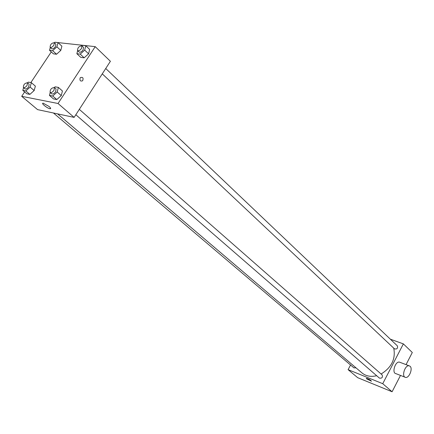 <?xml version="1.0" encoding="UTF-8"?>
<svg xmlns="http://www.w3.org/2000/svg" width="434" height="434" viewBox="0 0 434 434"><rect width="100%" height="100%" fill="white"/><g stroke="black" fill="none" stroke-linecap="round" stroke-linejoin="round"><path stroke-width="0.65" d="M390.378 339.204L403.37 343.885L412.3 352.495L406.056 364.625M400.501 375.426L392.092 391.761L357.676 377.672L348.095 369.649L350.553 365.016M79.313 109.357L382.148 374.927C382.907 377.439 381.991 378.497 379.403 378.09L75.831 114.739M105.733 68.501L397.365 345.855C397.994 348.356 397.039 349.359 394.495 348.86L102.272 73.861M403.37 343.885L382.739 383.689L348.095 369.649M355.999 367.842L353.932 367.88L53.431 112.992M393.73 348.139C395.813 358.842 391.609 367.468 381.112 374.016M376.674 375.719C370.875 377.103 365.96 376.164 361.94 372.898L57.614 113.882M404.927 377.157L395.906 373.631C391.582 373.083 395.276 361.088 399.448 362.124L400.11 362.379M382.739 383.689L392.092 391.761M366.584 378.806L366.318 378.258C368.976 379.104 370.69 380.092 371.455 381.226L366.584 378.806M410.097 366.28L409.121 365.786C404.965 364.761 401.238 376.864 405.54 377.396C409.072 378.394 413.059 368.656 410.097 366.28M57.516 42.537L95.225 46.65L110.404 61.286L74.122 117.386L37.59 109.628L21.7 96.321L24.635 91.921M35.371 86.127L34.167 90.532L29.892 94.379L26.854 93.798L29.892 94.379L34.167 90.532L35.371 86.127L31.351 82.666L30.125 87.077L25.834 90.95L22.807 90.375L23.572 87.663M89.648 49.433L88.601 53.827L84.153 57.814L80.795 57.38L84.153 57.814L88.601 53.827L89.648 49.433L85.758 45.716L84.69 50.116L80.23 54.125L76.872 53.707L77.626 50.669M30.852 82.579L51.283 51.896M95.225 46.65L58.037 103.504L21.7 96.321M61.888 46.183L60.787 50.404L56.534 54.25L53.42 53.849L56.534 54.25L60.787 50.404L61.888 46.183L58.026 42.592L56.908 46.818L52.639 50.686L49.53 50.295L50.295 47.458M62.431 90.972L61.275 95.567L56.805 99.565L53.528 98.93L56.805 99.565L61.275 95.567L62.431 90.972L58.373 87.397L57.196 92.003L52.709 96.017L49.438 95.399L50.198 92.496M58.037 103.504L74.122 117.386M49.096 106.493C50.794 108.017 51.109 108.766 50.035 108.739C47.409 108.5 40.308 102.728 43.291 103.238L49.096 106.493M80.149 77.914L80.404 77.599C82.894 76.921 83.632 77.979 82.628 80.767C80.398 81.538 79.574 80.588 80.149 77.914C79.574 80.588 80.398 81.538 82.628 80.767L82.628 80.767C83.632 77.979 82.894 76.921 80.404 77.599M54.353 87.473L55.085 86.822L58.373 87.397M50.111 92.426L51.755 93.852C52.872 94.346 54.174 93.635 55.65 91.72L56.057 88.965L54.418 87.527C51.456 87.825 50.019 89.458 50.111 92.426C51.228 92.919 52.53 92.203 54.006 90.288L54.418 87.527M57.196 92.003L61.275 95.567M52.709 96.017L56.805 99.565M49.438 95.399L53.528 98.93M27.554 82.807L28.302 82.129L31.351 82.666M23.398 87.516L25.026 88.894C26.062 89.333 27.282 88.644 28.693 86.816L29.132 84.158L27.51 82.769C24.711 83.133 23.338 84.717 23.398 87.516C24.429 87.95 25.655 87.256 27.065 85.433L27.51 82.769M30.125 87.077L34.167 90.532M25.834 90.95L29.892 94.379M22.807 90.375L26.854 93.798M81.858 45.809L82.384 45.337L85.758 45.716M77.55 50.594L79.124 52.075C80.252 52.595 81.581 51.879 83.1 49.926L83.507 47.366L81.939 45.874C79.037 46.085 77.572 47.659 77.55 50.594C78.679 51.109 80.008 50.393 81.532 48.44L81.939 45.874M84.69 50.116L88.601 53.827M80.23 54.125L84.153 57.814M76.872 53.707L80.795 57.38M54.337 42.749L54.901 42.239L58.026 42.592M50.127 47.306L51.689 48.738C52.736 49.199 53.984 48.5 55.433 46.644L55.867 44.165L54.31 42.722C51.565 43.009 50.17 44.534 50.127 47.306C51.174 47.762 52.422 47.062 53.876 45.207L54.31 42.722M56.908 46.818L60.787 50.404M52.639 50.686L56.534 54.25M49.53 50.295L53.42 53.849M409.121 365.786L399.448 362.124M50.512 108.006L50.035 108.739"/></g></svg>
